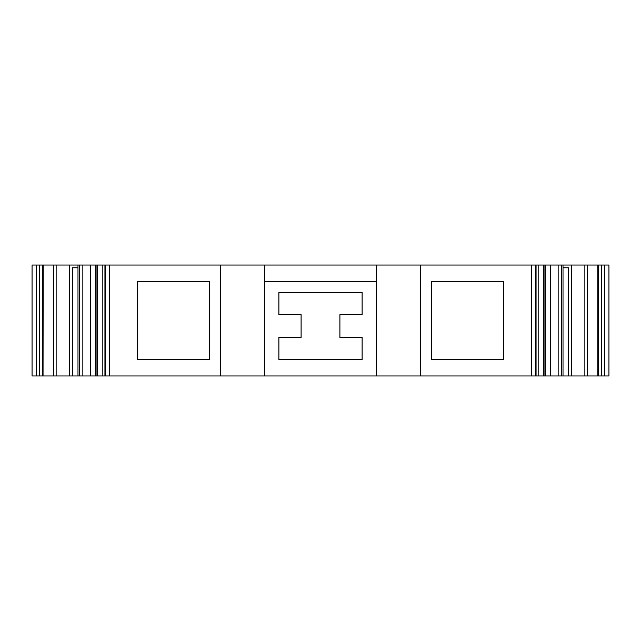 <?xml version="1.0" encoding="UTF-8"?>
<svg xmlns="http://www.w3.org/2000/svg" width="641" height="641" viewBox="0 0 641 641"><rect width="100%" height="100%" fill="white"/><g stroke="black" fill="none" stroke-linecap="round" stroke-linejoin="round"><path stroke-width="0.96" d="M420.352 265.029L608.95 265.029L608.95 375.971L420.352 375.971L420.352 265.029L264.477 265.029L264.477 375.971L32.05 375.971L32.05 265.029L36.297 265.029L36.297 375.971M376.523 265.029L376.523 375.971L264.477 375.971M362.101 337.422L362.101 359.609L278.899 359.609L278.899 337.422L301.086 337.422L301.086 314.675L278.899 314.675L278.899 292.488L362.101 292.488L362.101 314.675L339.914 314.675L339.914 337.422L362.101 337.422M109.707 375.971L109.707 265.029L220.648 265.029L220.648 375.971M209.559 281.671L209.559 359.329L137.446 359.329L137.446 281.671L209.559 281.671M72.313 375.971L72.313 267.802L77.994 267.802M264.477 281.671L376.523 281.671M563.006 267.802L568.687 267.802L568.687 375.971M43.035 265.029L36.297 265.029M43.035 375.971L43.155 265.029L53.74 265.029L53.74 375.971M109.707 265.029L53.74 265.029M220.648 265.029L264.477 265.029M420.352 375.971L376.523 375.971M95.741 265.029L95.741 375.971M96.967 265.029L96.967 375.971M431.441 359.329L503.554 359.329L503.554 281.671L431.441 281.671L431.441 359.329M531.293 265.029L531.293 375.971M544.033 265.029L544.033 375.971M545.259 265.029L545.259 375.971M39.422 265.029L39.422 375.971M42.362 265.029L42.362 375.971M56.128 265.029L56.128 375.971M69.669 265.029L69.669 375.971M79.292 265.029L79.292 375.971M82.857 265.029L82.857 375.971M90.677 265.029L90.677 375.971M102.84 265.029L102.84 375.971M105.469 265.029L105.469 375.971M535.531 265.029L535.531 375.971M538.16 265.029L538.16 375.971M550.323 265.029L550.323 375.971M558.143 265.029L558.143 375.971M561.708 265.029L561.708 375.971M571.331 265.029L571.331 375.971M584.872 265.029L584.872 375.971M587.26 265.029L587.26 375.971M598.638 265.029L598.638 375.971M601.578 265.029L601.578 375.971M604.703 265.029L604.703 375.971M77.994 265.029L77.994 375.971M97.36 265.029L97.36 375.971M104.948 265.029L104.948 375.971M536.052 265.029L536.052 375.971M543.64 265.029L543.64 375.971M563.006 265.029L563.006 375.971M597.845 265.029L597.845 375.971"/></g></svg>
